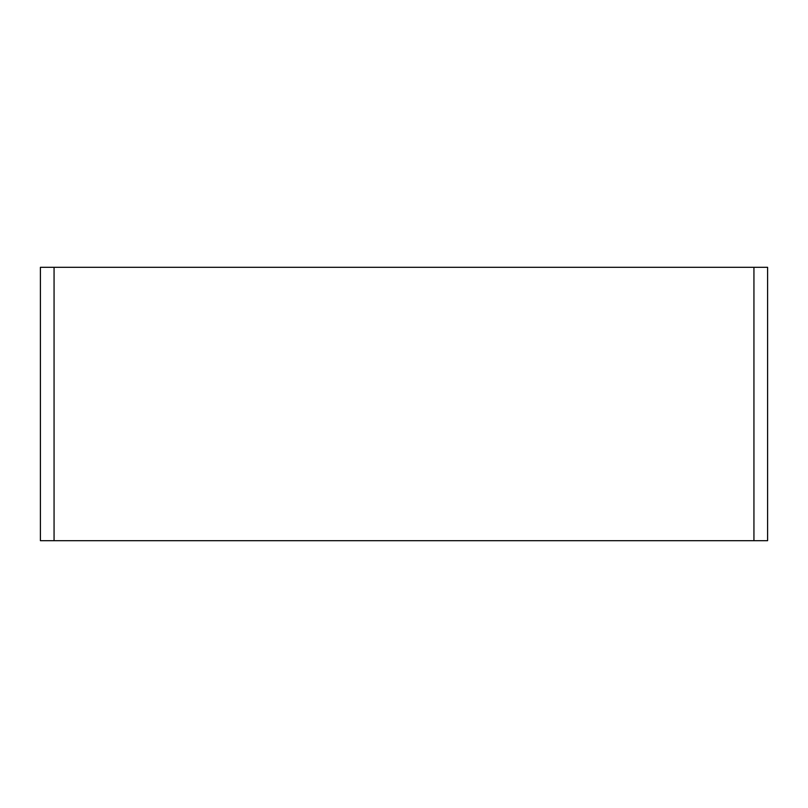 <?xml version="1.0" encoding="UTF-8"?>
<svg xmlns="http://www.w3.org/2000/svg" width="808" height="808" viewBox="0 0 808 808"><rect width="100%" height="100%" fill="white"/><g stroke="black" fill="none" stroke-linecap="round" stroke-linejoin="round"><path stroke-width="1.21" d="M753.935 540.693L767.6 540.693L767.6 267.307L753.935 267.307L753.935 540.693L54.065 540.693L54.065 267.307L40.4 267.307L40.4 540.693L54.065 540.693M54.065 267.307L753.935 267.307M40.4 540.693L40.4 267.307M767.6 267.307L767.6 540.693"/></g></svg>
